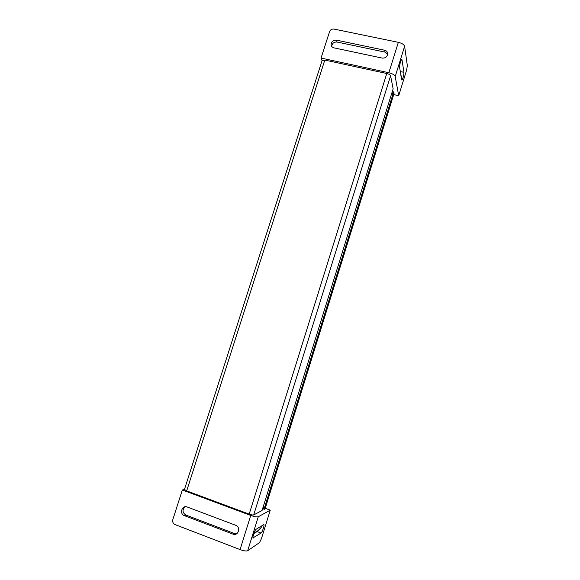 <?xml version="1.0" encoding="UTF-8"?>
<svg xmlns="http://www.w3.org/2000/svg" width="580" height="580" viewBox="0 0 580 580"><rect width="100%" height="100%" fill="white"/><g stroke="black" fill="none" stroke-linecap="round" stroke-linejoin="round"><path stroke-width="0.87" d="M393.138 88.827L262.058 510.509L253.699 514.931C252.902 515.163 251.394 514.895 249.19 514.126L186.68 490.89L324.807 60.073L386.773 73.493C388.919 74.044 390.188 74.806 390.579 75.763L393.138 88.827M186.68 490.89L184.454 489.447L322.118 60.516L324.807 60.073M394.023 93.597L265.06 508.877L263.929 509.523L393.711 91.749L394.016 93.619M392.964 94.149L391.507 94.076M262.994 507.493L264.357 508.145M235.552 534.245L233.943 533.846M261.341 526.096L260.971 527.633L258.499 530.207M256.983 531.664L257.244 530.816L253.844 533.535M247.696 550.725L258.26 516.765C256.94 517.164 254.431 516.722 250.727 515.432L240.069 549.593C243.781 550.913 246.319 551.29 247.696 550.725L259.507 542.626L261.493 538.472L270.265 510.161L265.234 508.312M240.069 549.593L175.051 524.588C173.057 523.573 172.318 521.899 172.84 519.571L182.338 489.991L250.727 515.432M253.337 538.023L253.322 538.03C251.836 539.096 254.692 529.946 256.041 529.308L263.654 524.69C265.024 523.711 262.327 532.404 261.058 533.063L252.974 537.885M235.755 525.306C240.954 527.01 238.452 536.022 233.276 534.231L184.317 515.613C179.155 513.887 181.997 504.868 187.036 506.935L235.755 525.306M185.129 506.739C182.135 509.805 182.367 512.568 185.81 515.025L234.24 533.426L237.061 533.455M253.808 533.636L257.107 531.585L261.138 527.88L261.421 526.046M258.26 516.765L270.265 510.161M184.483 489.353L182.338 489.991M262.878 507.877C263.922 508.399 263.864 508.573 262.718 508.392M398.344 42.333L333.978 29.073C331.869 28.848 330.39 29.71 329.549 31.668L321.066 58.065L388.861 72.725L398.344 42.333C401.933 43.239 404.021 44.559 404.608 46.291L407.341 65.67L406.565 70.296L398.699 95.693L393.718 94.584M402.005 59.769L401.672 59.385C400.403 61.48 399.707 64.192 399.591 67.526L401.918 80.142C403.129 78.141 403.803 75.538 403.941 72.326L402.005 59.769L401.433 59.646M382.205 58.08C385.439 58.268 387.266 56.825 387.701 53.752C387.541 51.903 386.526 50.728 384.663 50.235L336.451 40.136C333.072 40.027 331.296 41.593 331.1 44.827C331.39 46.422 332.347 47.437 333.978 47.857L382.205 58.08M331.724 46.414C332.101 43.348 333.884 41.898 337.067 42.05L385.04 52.12L387.694 54.121M400.758 74.581L401.106 76.698M404.608 46.291L395.205 76.524C394.567 74.921 392.457 73.653 388.861 72.725M395.205 76.524L398.699 95.693M322.067 60.675L321.066 58.065M391.71 93.416C392.849 93.431 392.943 93.133 391.993 92.517M253.699 514.931L390.579 75.763M249.19 514.126L386.773 73.493M264.951 508.979L394.023 93.351M261.428 526.154L261.275 526.654M260.971 527.633L260.652 528.655M234.24 533.426L232.993 534.129M185.81 515.025L184.317 515.613M261.058 533.063L257.107 531.585M385.04 52.12L384.663 50.235M337.067 42.05L336.451 40.136M403.941 72.326L400.251 71.536M234.523 533.52L233.276 534.231M331.1 44.827L331.564 46.168"/></g></svg>
